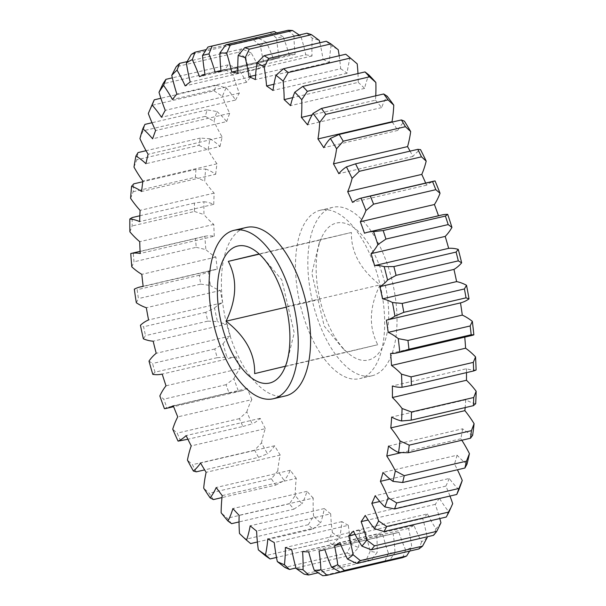 <?xml version="1.0" encoding="UTF-8"?>
<svg xmlns="http://www.w3.org/2000/svg" width="606" height="606" viewBox="0 0 606 606"><rect width="100%" height="100%" fill="white"/><g stroke="black" fill="none" stroke-linecap="round" stroke-linejoin="round"><path stroke-width="0.45" stroke-dasharray="3.03 2.27" d="M351.427 232.469L259.095 253.959L262.3 256.611L281.843 279.972L294.221 332.77L286.903 362.918L285.426 366.213L377.758 344.723L346.973 352.124L343.769 349.48L324.225 326.111L311.855 273.314L319.165 243.165L320.642 239.87L351.427 232.469C350.904 252.111 360.426 269.587 379.985 284.888C369.289 306.977 368.546 326.922 377.758 344.723M319.9 299.372A70.334 33.451 76.9 0 1 321.392 238.022A70.334 33.451 76.9 0 1 353.98 227.742A70.334 33.451 76.9 0 1 384.954 283.722A70.334 33.451 76.9 0 1 382.075 347.965A70.334 33.451 76.9 0 1 348.223 353.268A70.334 33.451 76.9 0 1 319.9 299.372M285.6 395.892A86.476 41.132 76.9 0 1 226 321.286A86.476 41.132 76.9 0 1 246.384 227.447M392.415 281.926A86.476 41.132 76.9 0 1 372.031 375.765A86.476 41.132 76.9 0 1 312.438 301.167A86.476 41.132 76.9 0 1 332.823 207.32A86.476 41.132 76.9 0 1 392.415 281.926M380.068 284.797A86.476 41.132 76.9 0 1 359.684 378.644A86.476 41.132 76.9 0 1 300.091 304.038A86.476 41.132 76.9 0 1 320.468 210.199A86.476 41.132 76.9 0 1 380.068 284.797M347.109 552.922A270.958 128.873 -103.1 0 0 351.76 554.998L358.525 547.521A264.034 125.586 76.9 0 1 351.412 544.347L347.109 552.922L284.881 567.413M351.412 544.347A103.77 49.359 76.9 0 1 348.321 525.296L274.238 542.537M370.183 551.233L366.35 559.633A270.958 128.873 -103.1 0 0 370.88 560.482L377.121 552.528A264.034 125.586 76.9 0 1 370.183 551.233A103.77 49.359 76.9 0 1 367.933 542.453A103.77 49.359 76.9 0 1 365.804 532.273L291.713 549.521M237.658 68.152L228.174 64.85A270.958 128.873 -103.1 0 0 225.182 69.357L233.083 75.061A264.034 125.586 76.9 0 1 237.658 68.152A103.77 49.359 76.9 0 1 246.513 82.287A245.127 116.587 76.9 0 1 250.967 76.826A103.77 49.359 76.9 0 1 246.256 59.88A103.77 49.359 76.9 0 1 245.847 58.1A264.034 125.586 76.9 0 1 251.149 52.889A103.77 49.359 76.9 0 1 259.254 68.675A245.127 116.587 76.9 0 1 264.314 64.781A103.77 49.359 76.9 0 1 263.565 61.706A103.77 49.359 76.9 0 1 260.451 45.745A264.034 125.586 76.9 0 1 266.367 42.329A103.77 49.359 76.9 0 1 273.571 59.449L199.488 76.697M266.367 42.329L257.383 37.686A270.958 128.873 -103.1 0 0 253.52 39.92L191.291 54.404M253.52 39.92L260.451 45.745M251.149 52.889L241.885 48.866A270.958 128.873 -103.1 0 0 238.423 52.267L176.187 66.758M238.423 52.267L245.847 58.1M217.266 357.676L226.902 357.123A264.034 125.586 76.9 0 1 223.076 343.844L214.774 349.003A270.958 128.873 -103.1 0 0 217.266 357.676L155.038 372.167A270.958 128.873 76.9 0 1 152.538 363.494L148.993 361.085M214.774 349.003L152.538 363.494M223.076 343.844A103.77 49.359 76.9 0 1 230.303 336.042L156.219 353.29M143.372 338.822L145.516 335.633A270.958 128.873 76.9 0 1 143.592 326.77L140.433 325.263M207.744 321.142L217.463 321.574A264.034 125.586 76.9 0 1 214.516 308.015L205.82 312.287A270.958 128.873 -103.1 0 0 207.744 321.142L145.516 335.633M230.303 336.042A245.127 116.587 76.9 0 1 227.25 323.937A103.77 49.359 76.9 0 1 217.463 321.574M227.25 323.937L153.166 341.186M205.82 312.287L143.592 326.77M214.516 308.015A103.77 49.359 76.9 0 1 222.644 302.712L148.561 319.96M136.327 302.75L138.448 298.599A270.958 128.873 76.9 0 1 137.138 289.729L134.32 289.168M200.684 284.116L210.411 285.502A264.034 125.586 76.9 0 1 208.403 271.92L199.374 275.245A270.958 128.873 -103.1 0 0 200.684 284.116L138.448 298.599M222.644 302.712A245.127 116.587 76.9 0 1 220.41 290.471A103.77 49.359 76.9 0 1 210.411 285.502M220.41 290.471L146.326 307.719M199.374 275.245L137.138 289.729M208.403 271.92A103.77 49.359 76.9 0 1 214.251 269.723A103.77 49.359 76.9 0 1 217.274 269.223L143.183 286.471M131.797 266.852L133.987 261.8A270.958 128.873 76.9 0 1 133.312 253.088L130.767 253.52M196.223 247.309L205.881 249.604A264.034 125.586 76.9 0 1 204.851 236.272L195.549 238.605A270.958 128.873 -103.1 0 0 196.223 247.309L133.987 261.8M217.274 269.223A245.127 116.587 76.9 0 1 215.903 257.088A103.77 49.359 76.9 0 1 205.881 249.604M215.903 257.088L141.812 274.336M195.549 238.605L133.312 253.088M204.851 236.272A103.77 49.359 76.9 0 1 214.289 236.219L140.198 253.467M129.881 231.818L132.206 225.94A270.958 128.873 76.9 0 1 132.184 217.562M194.443 211.449L203.964 214.577A264.034 125.586 76.9 0 1 203.934 201.753L194.42 203.071A270.958 128.873 -103.1 0 0 194.443 211.449L132.206 225.94M214.289 236.219A245.127 116.587 76.9 0 1 213.804 224.425A103.77 49.359 76.9 0 1 203.964 214.577M213.804 224.425L139.721 241.673M194.42 203.071L139.842 215.781M203.934 201.753A103.77 49.359 76.9 0 1 213.751 204.351L139.668 221.599M130.616 198.344L133.146 191.723A270.958 128.873 76.9 0 1 133.774 183.838M195.382 177.232L204.699 181.103A264.034 125.586 76.9 0 1 205.661 169.029L196.011 169.354A270.958 128.873 -103.1 0 0 195.382 177.232L133.146 191.723M213.751 204.351A245.127 116.587 76.9 0 1 214.168 193.125A103.77 49.359 76.9 0 1 204.699 181.103M214.168 193.125L140.084 210.373M196.011 169.354L142.804 181.739M205.661 169.029A103.77 49.359 76.9 0 1 215.675 174.24L141.592 191.488M133.987 167.082L136.789 159.81A270.958 128.873 76.9 0 1 138.054 152.576M199.018 145.326L208.07 149.833A264.034 125.586 76.9 0 1 210.009 138.751L200.283 138.092A270.958 128.873 -103.1 0 0 199.018 145.326L136.789 159.81M215.675 174.24A245.127 116.587 76.9 0 1 216.986 163.802A103.77 49.359 76.9 0 1 208.07 149.833M216.986 163.802L142.895 181.05M200.283 138.092L146.054 150.712M210.009 138.751A103.77 49.359 76.9 0 1 220.023 146.463L145.932 163.711M139.925 138.623L143.054 130.835A270.958 128.873 76.9 0 1 144.94 124.381M205.29 116.344L214.009 121.374A264.034 125.586 76.9 0 1 216.887 111.504L207.169 109.898A270.958 128.873 -103.1 0 0 205.29 116.344L143.054 130.835M220.023 146.463A245.127 116.587 76.9 0 1 222.197 137.017A103.77 49.359 76.9 0 1 214.009 121.374M222.197 137.017L148.106 154.265M207.169 109.898L152.015 122.738M216.887 111.504A103.77 49.359 76.9 0 1 226.705 121.571L152.614 138.819M148.311 113.542L151.833 105.346A270.958 128.873 76.9 0 1 152.371 104.088M214.07 90.855L222.402 96.293A264.034 125.586 76.9 0 1 226.167 87.817L216.524 85.325A270.958 128.873 -103.1 0 0 214.07 90.855L151.833 105.346M226.705 121.571A245.127 116.587 76.9 0 1 229.697 113.299A103.77 49.359 76.9 0 1 222.402 96.293M229.697 113.299L155.613 130.548M216.524 85.325L160.863 98.278M226.167 87.817A103.77 49.359 76.9 0 1 235.59 100.035L161.507 117.284M225.182 69.357L162.953 83.848M235.59 100.035A245.127 116.587 76.9 0 1 239.355 93.104A103.77 49.359 76.9 0 1 233.083 75.061M239.355 93.104L165.264 110.353M228.174 64.85L172.339 77.841M246.513 82.287L172.422 99.535M250.967 76.826L176.876 94.074M241.885 48.866L187.14 61.607M259.254 68.675L185.171 85.916M264.314 64.781L190.223 82.03M257.383 37.686L206.29 49.586M272.715 31.898A270.958 128.873 -103.1 0 0 270.193 32.55L207.956 47.033M270.193 32.55L276.594 38.223A264.034 125.586 76.9 0 1 283.017 36.678A103.77 49.359 76.9 0 1 289.183 54.798L220.97 70.675M273.571 59.449A245.127 116.587 76.9 0 1 279.131 57.214A103.77 49.359 76.9 0 1 276.594 38.223M279.131 57.214L205.048 74.462M283.017 36.678L276.775 32.936M288.108 30.3L293.978 35.686A264.034 125.586 76.9 0 1 300.781 36.042A103.77 49.359 76.9 0 1 305.78 54.813L237.863 70.622M289.183 54.798A245.127 116.587 76.9 0 1 295.145 54.26A103.77 49.359 76.9 0 1 293.978 35.686M295.145 54.26L221.054 71.508M300.781 36.042L299.25 35.004M306.916 33.224L312.264 38.193A264.034 125.586 76.9 0 1 319.309 40.435M305.78 54.813A245.127 116.587 76.9 0 1 312.029 55.979A103.77 49.359 76.9 0 1 312.264 38.193M312.029 55.979L237.938 73.228M319.854 42.746A103.77 49.359 76.9 0 1 323.051 59.486L255.611 75.189M326.255 41.253L331.088 45.677A264.034 125.586 76.9 0 1 338.239 49.768M323.051 59.486A245.127 116.587 76.9 0 1 329.459 62.342A103.77 49.359 76.9 0 1 331.088 45.677M329.459 62.342L255.368 79.583M339.193 55.767A103.77 49.359 76.9 0 1 340.655 68.736L273.965 84.257M345.753 54.237L350.086 58.009A264.034 125.586 76.9 0 1 355.851 62.698M340.655 68.736A245.127 116.587 76.9 0 1 347.094 73.22A103.77 49.359 76.9 0 1 350.086 58.009M347.094 73.22L273.003 90.461M357.979 73.568A103.77 49.359 76.9 0 1 358.244 82.378L292.759 97.619M358.244 82.378A245.127 116.587 76.9 0 1 364.592 88.4A103.77 49.359 76.9 0 1 368.887 74.947M364.592 88.4L290.509 105.649M375.75 95.824A103.77 49.359 76.9 0 1 375.478 100.149L312.135 114.89M375.478 100.149A245.127 116.587 76.9 0 1 381.613 107.595A103.77 49.359 76.9 0 1 387.128 96.149M381.613 107.595L307.53 124.844M392.279 122.064A245.127 116.587 76.9 0 1 397.831 130.426A103.77 49.359 76.9 0 1 404.46 121.215M397.831 130.426L323.74 147.667M410.073 151.136A245.127 116.587 76.9 0 1 412.921 156.446A103.77 49.359 76.9 0 1 420.534 149.644M412.921 156.446L338.83 173.695M425.677 183.057A245.127 116.587 76.9 0 1 426.594 185.156A103.77 49.359 76.9 0 1 435.04 180.899M426.594 185.156L352.503 202.396M438.494 215.751A245.127 116.587 76.9 0 1 438.577 215.986A103.77 49.359 76.9 0 1 441.835 214.978M438.577 215.986L364.494 233.234M471.203 335.626A103.77 49.359 76.9 0 1 464.681 336.224L390.597 353.465M476.096 370.016A103.77 49.359 76.9 0 1 466.446 368.736L392.355 385.984M475.687 403.717A103.77 49.359 76.9 0 1 465.749 399.801L391.665 417.049M472.642 435.29A103.77 49.359 76.9 0 1 462.605 428.813L388.522 446.061M462.605 428.813A245.127 116.587 76.9 0 1 460.863 438.782A103.77 49.359 76.9 0 1 461.817 440.244M460.863 438.782L401.346 452.637M467.014 464.12A103.77 49.359 76.9 0 1 457.083 455.212L382.992 472.46M457.083 455.212A245.127 116.587 76.9 0 1 454.492 464.098A103.77 49.359 76.9 0 1 457.416 469.764M454.492 464.098L390.014 479.104M458.916 489.656A103.77 49.359 76.9 0 1 449.273 478.482L375.19 495.731M449.273 478.482A245.127 116.587 76.9 0 1 445.887 486.11A103.77 49.359 76.9 0 1 449.978 496.049M445.887 486.11L379.788 501.495M452.69 503.669A264.034 125.586 76.9 0 1 448.508 511.381A103.77 49.359 76.9 0 1 439.35 498.17L365.259 515.418M448.508 511.381L446.228 517.054M439.35 498.17A245.127 116.587 76.9 0 1 435.229 504.389A103.77 49.359 76.9 0 1 439.782 518.554M435.229 504.389L368.16 520.001M440.933 522.811A264.034 125.586 76.9 0 1 435.987 528.886A103.77 49.359 76.9 0 1 427.488 513.896L353.396 531.144M435.987 528.886L433.517 535.325M427.488 513.896A245.127 116.587 76.9 0 1 422.723 518.584A103.77 49.359 76.9 0 1 427.086 536.825M422.723 518.584L355.033 534.34M427.222 537.507A264.034 125.586 76.9 0 1 421.602 541.832A103.77 49.359 76.9 0 1 413.921 525.341L339.837 542.59M421.602 541.832L418.875 548.938M409.633 551.089L411.807 547.476A264.034 125.586 76.9 0 1 405.626 549.96A103.77 49.359 76.9 0 1 398.922 532.295L324.839 549.544M413.921 525.341A245.127 116.587 76.9 0 1 408.603 528.409A103.77 49.359 76.9 0 1 411.807 547.476M408.603 528.409L340.527 544.256M405.626 549.96L402.581 557.626M370.88 560.482L318.074 572.776M398.922 532.295A245.127 116.587 76.9 0 1 395.657 533.166A245.127 116.587 76.9 0 1 393.15 533.689A103.77 49.359 76.9 0 1 394.998 552.513A264.034 125.586 76.9 0 1 388.378 553.111A103.77 49.359 76.9 0 1 382.78 534.621A245.127 116.587 76.9 0 1 376.659 534.303A103.77 49.359 76.9 0 1 377.121 552.528M376.659 534.303L302.576 551.551M366.35 559.633L304.114 574.124M351.76 554.998L295.963 567.981M365.804 532.273A245.127 116.587 76.9 0 1 359.464 530.258A103.77 49.359 76.9 0 1 358.525 547.521M359.464 530.258L285.373 547.506M332.293 544.461L339.572 537.59A264.034 125.586 76.9 0 1 332.414 532.606L327.619 541.203A270.958 128.873 -103.1 0 0 332.293 544.461L276.503 557.452M348.321 525.296A245.127 116.587 76.9 0 1 341.89 521.615A103.77 49.359 76.9 0 1 339.572 537.59M341.89 521.615L267.799 538.863M327.619 541.203L265.39 555.694M332.414 532.606A103.77 49.359 76.9 0 1 330.687 513.82L256.603 531.068M312.863 529.083L320.619 522.917A264.034 125.586 76.9 0 1 313.567 516.221L308.257 524.713A270.958 128.873 -103.1 0 0 312.863 529.083L257.383 541.999M330.687 513.82A245.127 116.587 76.9 0 1 324.278 508.555A103.77 49.359 76.9 0 1 320.619 522.917M324.278 508.555L250.187 525.803M250.634 543.574A270.958 128.873 76.9 0 1 246.021 539.196L239.476 533.469M308.257 524.713L246.021 539.196M313.567 516.221A103.77 49.359 76.9 0 1 313.234 498.071L239.143 515.32M293.849 509.169L302.053 503.806A264.034 125.586 76.9 0 1 295.236 495.526L289.395 503.76A270.958 128.873 -103.1 0 0 293.849 509.169L239.052 521.925M313.234 498.071A245.127 116.587 76.9 0 1 306.977 491.322A103.77 49.359 76.9 0 1 302.053 503.806M306.977 491.322L232.886 508.57M231.621 523.66A270.958 128.873 76.9 0 1 227.159 518.251L221.145 512.774M289.395 503.76L227.159 518.251M295.236 495.526A103.77 49.359 76.9 0 1 296.296 478.369L222.213 495.617M275.624 485.103L284.229 480.611A264.034 125.586 76.9 0 1 277.775 470.915L271.405 478.763A270.958 128.873 -103.1 0 0 275.624 485.103L221.985 497.587M296.296 478.369A245.127 116.587 76.9 0 1 290.312 470.264A103.77 49.359 76.9 0 1 284.229 480.611M290.312 470.264L216.228 487.504M213.388 499.586A270.958 128.873 76.9 0 1 209.176 493.254L203.692 488.163M271.405 478.763L209.176 493.254M277.775 470.915A103.77 49.359 76.9 0 1 280.222 455.076L206.131 472.324M258.527 457.348L267.488 453.796A264.034 125.586 76.9 0 1 261.527 442.865L254.641 450.205A270.958 128.873 -103.1 0 0 258.527 457.348L204.631 469.9M280.222 455.076A245.127 116.587 76.9 0 1 274.624 445.774A103.77 49.359 76.9 0 1 267.488 453.796M274.624 445.774L200.541 463.022M196.299 471.839A270.958 128.873 76.9 0 1 192.405 464.696L187.443 460.113M254.641 450.205L192.405 464.696M261.527 442.865A103.77 49.359 76.9 0 1 265.307 428.662L191.216 445.91M242.908 426.45L252.157 423.882A264.034 125.586 76.9 0 1 246.816 411.928L239.423 418.64A270.958 128.873 -103.1 0 0 242.908 426.45L187.89 439.259M265.307 428.662A245.127 116.587 76.9 0 1 260.209 418.345A103.77 49.359 76.9 0 1 252.157 423.882M260.209 418.345L186.125 435.593M180.679 440.941A270.958 128.873 76.9 0 1 177.187 433.131L172.725 429.177M239.423 418.64L177.187 433.131M246.816 411.928A103.77 49.359 76.9 0 1 251.846 399.634L177.755 416.883M164.453 408.694L166.832 407.497A270.958 128.873 76.9 0 1 163.809 399.172L159.825 395.953M229.068 393.014L238.537 391.446A264.034 125.586 76.9 0 1 233.908 378.705L226.046 384.689A270.958 128.873 -103.1 0 0 229.068 393.014L166.832 407.497M251.846 399.634A245.127 116.587 76.9 0 1 247.346 388.499A103.77 49.359 76.9 0 1 240.923 391.022A103.77 49.359 76.9 0 1 238.537 391.446M247.346 388.499L173.263 405.747M226.046 384.689L163.809 399.172M233.908 378.705A103.77 49.359 76.9 0 1 240.105 368.562L166.014 385.81M152.81 374.372L155.038 372.167M240.105 368.562A245.127 116.587 76.9 0 1 236.287 356.828A103.77 49.359 76.9 0 1 226.902 357.123M236.287 356.828L162.203 374.076M464.681 336.224A245.127 116.587 76.9 0 1 464.764 337.125M466.446 368.736A245.127 116.587 76.9 0 1 466.491 372.614M465.749 399.801A245.127 116.587 76.9 0 1 465.166 407.58M287.653 306.386L379.985 284.888M259.33 254.149L320.642 239.87M286.274 307.181L318.415 299.705M254.641 373.622L346.973 352.124M393.15 533.689L319.059 550.937M388.378 553.111L384.961 561.209A270.958 128.873 -103.1 0 0 389.287 560.823L394.998 552.513M384.961 561.209L322.725 575.7M382.78 534.621L308.689 551.869M286.903 362.918L284.676 368.062M319.165 243.165L321.392 238.022M372.031 375.765L359.684 378.644M214.251 269.723L143.16 286.267M203.025 236.688L140.092 251.338M240.923 391.022L173.627 406.687M395.657 533.166L324.869 549.642M332.823 207.32L320.468 210.199M343.769 349.48L348.223 353.268M262.3 256.611L257.845 252.816"/><path stroke-width="0.91" d="M285.426 366.213L254.641 373.622C255.164 353.98 245.65 336.504 226.083 321.195C236.779 299.106 237.522 279.161 228.31 261.368L259.095 253.959M286.168 306.719A70.334 33.451 76.9 0 1 284.676 368.062A70.334 33.451 76.9 0 1 252.088 378.349A70.334 33.451 76.9 0 1 221.122 322.369A70.334 33.451 76.9 0 1 224 258.126A70.334 33.451 76.9 0 1 257.845 252.816A70.334 33.451 76.9 0 1 286.168 306.719M293.637 304.924A86.476 41.132 76.9 0 1 273.253 398.763A86.476 41.132 76.9 0 1 213.653 324.165A86.476 41.132 76.9 0 1 234.037 230.318A86.476 41.132 76.9 0 1 293.637 304.924M234.037 230.318L246.384 227.447A86.476 41.132 76.9 0 1 305.985 302.046A86.476 41.132 76.9 0 1 285.6 395.892L273.253 398.763M314.287 570.36A264.034 125.586 -103.1 0 0 320.915 569.761L327.058 575.306A270.958 128.873 76.9 0 1 322.725 575.7L314.287 570.36A103.77 49.359 76.9 0 1 308.689 551.869A245.127 116.587 76.9 0 1 302.576 551.551A103.77 49.359 76.9 0 1 303.038 569.776L308.651 574.973A270.958 128.873 76.9 0 1 304.114 574.124L296.099 568.473A103.77 49.359 76.9 0 1 293.849 559.702A103.77 49.359 76.9 0 1 291.713 549.521A245.127 116.587 76.9 0 1 285.373 547.506A103.77 49.359 76.9 0 1 284.441 564.769L289.524 569.481A270.958 128.873 76.9 0 1 284.881 567.413L277.321 561.595A103.77 49.359 76.9 0 1 274.238 542.537A245.127 116.587 76.9 0 1 267.799 538.863A103.77 49.359 76.9 0 1 265.481 554.831L270.064 558.944A270.958 128.873 76.9 0 1 265.39 555.694L258.33 549.854A103.77 49.359 76.9 0 1 256.603 531.068A245.127 116.587 76.9 0 1 250.187 525.803A103.77 49.359 76.9 0 1 246.536 540.166L250.634 543.574L257.383 541.999M152.076 105.065A264.034 125.586 -103.1 0 0 149.5 110.739L152.371 104.088A270.958 128.873 76.9 0 1 154.295 99.808L152.076 105.065A103.77 49.359 76.9 0 1 161.507 117.284A245.127 116.587 76.9 0 1 165.264 110.353A103.77 49.359 76.9 0 1 158.999 92.309L162.953 83.848A270.958 128.873 76.9 0 1 165.938 79.333L163.575 85.401A103.77 49.359 76.9 0 1 172.422 99.535A245.127 116.587 76.9 0 1 176.876 94.074A103.77 49.359 76.9 0 1 172.172 77.129A103.77 49.359 76.9 0 1 171.763 75.349L176.187 66.758A270.958 128.873 76.9 0 1 179.649 63.35L177.058 70.137A103.77 49.359 76.9 0 1 185.171 85.916A245.127 116.587 76.9 0 1 190.223 82.03A103.77 49.359 76.9 0 1 189.481 78.954A103.77 49.359 76.9 0 1 186.36 62.986L191.291 54.404A270.958 128.873 76.9 0 1 195.155 52.177L192.276 59.577A103.77 49.359 76.9 0 1 199.488 76.697A245.127 116.587 76.9 0 1 205.048 74.462A103.77 49.359 76.9 0 1 202.51 55.472L207.956 47.033A270.958 128.873 76.9 0 1 210.487 46.389A270.958 128.873 76.9 0 1 212.153 46.026L208.934 53.926A103.77 49.359 76.9 0 1 215.1 72.046A245.127 116.587 76.9 0 1 221.054 71.508A103.77 49.359 76.9 0 1 219.895 52.934L225.871 44.791A270.958 128.873 76.9 0 1 230.31 45.018L226.697 53.29A103.77 49.359 76.9 0 1 231.697 72.053A245.127 116.587 76.9 0 1 237.938 73.228A103.77 49.359 76.9 0 1 238.173 55.441L244.68 47.707A270.958 128.873 76.9 0 1 249.286 49.169L245.218 57.676A103.77 49.359 76.9 0 1 248.968 76.735A245.127 116.587 76.9 0 1 255.368 79.583A103.77 49.359 76.9 0 1 256.997 62.926L264.027 55.737A270.958 128.873 76.9 0 1 268.7 58.411L264.155 67.016A103.77 49.359 76.9 0 1 266.564 85.984A245.127 116.587 76.9 0 1 273.003 90.461A103.77 49.359 76.9 0 1 275.995 75.258L283.517 68.728A270.958 128.873 76.9 0 1 288.176 72.553L283.123 81.113A103.77 49.359 76.9 0 1 284.153 99.626A245.127 116.587 76.9 0 1 290.509 105.649A103.77 49.359 76.9 0 1 294.804 92.188L302.788 86.416A270.958 128.873 76.9 0 1 307.333 91.317L301.758 99.695A103.77 49.359 76.9 0 1 301.394 117.39A245.127 116.587 76.9 0 1 307.53 124.844A103.77 49.359 76.9 0 1 313.044 113.398L321.453 108.459A270.958 128.873 76.9 0 1 325.801 114.345L319.695 122.404A103.77 49.359 76.9 0 1 317.938 138.941A245.127 116.587 76.9 0 1 323.74 147.667A103.77 49.359 76.9 0 1 330.368 138.456L339.155 134.434A270.958 128.873 76.9 0 1 343.223 141.19L336.588 148.803A103.77 49.359 76.9 0 1 333.474 163.855A245.127 116.587 76.9 0 1 338.83 173.695A103.77 49.359 76.9 0 1 346.443 166.892L355.555 163.832A270.958 128.873 76.9 0 1 359.252 171.324L352.109 178.361A103.77 49.359 76.9 0 1 347.692 191.647A245.127 116.587 76.9 0 1 352.503 202.396A103.77 49.359 76.9 0 1 360.956 198.147L370.319 196.079A270.958 128.873 76.9 0 1 373.584 204.161L365.956 210.524A103.77 49.359 76.9 0 1 360.328 221.773A245.127 116.587 76.9 0 1 364.494 233.234A103.77 49.359 76.9 0 1 367.751 232.219A103.77 49.359 76.9 0 1 373.614 231.606L383.174 230.545A270.958 128.873 76.9 0 1 385.939 239.067L377.849 244.65A103.77 49.359 76.9 0 1 371.122 253.649A245.127 116.587 76.9 0 1 374.561 265.595A103.77 49.359 76.9 0 1 384.181 266.632L393.862 266.572A270.958 128.873 76.9 0 1 396.074 275.359L387.567 280.086A103.77 49.359 76.9 0 1 379.871 286.653A245.127 116.587 76.9 0 1 382.522 298.849A103.77 49.359 76.9 0 1 392.446 302.523L402.172 303.439A270.958 128.873 76.9 0 1 403.793 312.332L394.923 316.127A103.77 49.359 76.9 0 1 386.408 320.142A245.127 116.587 76.9 0 1 388.211 332.361A103.77 49.359 76.9 0 1 398.248 338.602L407.952 340.451A270.958 128.873 76.9 0 1 408.944 349.261L399.771 352.086A103.77 49.359 76.9 0 1 397.112 352.874A103.77 49.359 76.9 0 1 390.597 353.465A245.127 116.587 76.9 0 1 391.521 365.463A103.77 49.359 76.9 0 1 401.475 374.152L411.08 376.871A270.958 128.873 76.9 0 1 411.429 385.431L402.013 387.264A103.77 49.359 76.9 0 1 392.355 385.984A245.127 116.587 76.9 0 1 392.393 397.521A103.77 49.359 76.9 0 1 402.066 408.489L411.504 411.989A270.958 128.873 76.9 0 1 411.201 420.14L401.604 420.965A103.77 49.359 76.9 0 1 391.665 417.049A245.127 116.587 76.9 0 1 390.794 427.904A103.77 49.359 76.9 0 1 400.013 440.933L409.209 445.137A270.958 128.873 76.9 0 1 408.255 452.712L398.559 452.538A103.77 49.359 76.9 0 1 388.522 446.061A245.127 116.587 76.9 0 1 386.772 456.03A103.77 49.359 76.9 0 1 395.347 470.87L404.24 475.657A270.958 128.873 76.9 0 1 402.657 482.512L392.93 481.369A103.77 49.359 76.9 0 1 382.992 472.46A245.127 116.587 76.9 0 1 380.401 481.346A103.77 49.359 76.9 0 1 388.166 497.708L396.695 502.957A270.958 128.873 76.9 0 1 394.521 508.964L384.833 506.896A103.77 49.359 76.9 0 1 375.19 495.731A245.127 116.587 76.9 0 1 371.804 503.351A103.77 49.359 76.9 0 1 378.606 520.918L386.726 526.508A270.958 128.873 76.9 0 1 383.992 531.538L374.425 528.629A103.77 49.359 76.9 0 1 365.259 515.418A245.127 116.587 76.9 0 1 361.146 521.637A103.77 49.359 76.9 0 1 366.85 540.06L374.516 545.847A270.958 128.873 76.9 0 1 371.289 549.816L361.903 546.135A103.77 49.359 76.9 0 1 353.396 531.144A245.127 116.587 76.9 0 1 348.632 535.825A103.77 49.359 76.9 0 1 353.131 554.755L360.312 560.603A270.958 128.873 76.9 0 1 356.646 563.428L347.511 559.08A103.77 49.359 76.9 0 1 339.837 542.59A245.127 116.587 76.9 0 1 334.512 545.658A103.77 49.359 76.9 0 1 337.724 564.724L344.39 570.488A270.958 128.873 76.9 0 1 340.352 572.109L331.543 567.208A103.77 49.359 76.9 0 1 324.839 549.544A245.127 116.587 76.9 0 1 321.574 550.407A245.127 116.587 76.9 0 1 319.059 550.937A103.77 49.359 76.9 0 1 320.915 569.761M246.536 540.166A264.034 125.586 -103.1 0 1 239.476 533.469A103.77 49.359 76.9 0 1 239.143 515.32A245.127 116.587 76.9 0 1 232.886 508.57A103.77 49.359 76.9 0 1 227.97 521.054A264.034 125.586 -103.1 0 1 221.145 512.774A103.77 49.359 76.9 0 1 222.213 495.617A245.127 116.587 76.9 0 1 216.228 487.504A103.77 49.359 76.9 0 1 210.138 497.859A264.034 125.586 -103.1 0 1 203.692 488.163A103.77 49.359 76.9 0 1 206.131 472.324A245.127 116.587 76.9 0 1 200.541 463.022A103.77 49.359 76.9 0 1 193.397 471.044A264.034 125.586 -103.1 0 1 187.443 460.113A103.77 49.359 76.9 0 1 191.216 445.91A245.127 116.587 76.9 0 1 186.125 435.593A103.77 49.359 76.9 0 1 178.073 441.13A264.034 125.586 -103.1 0 1 172.725 429.177A103.77 49.359 76.9 0 1 177.755 416.883A245.127 116.587 76.9 0 1 173.263 405.747A103.77 49.359 76.9 0 1 166.839 408.27A103.77 49.359 76.9 0 1 164.453 408.694A264.034 125.586 -103.1 0 1 159.825 395.953A103.77 49.359 76.9 0 1 166.014 385.81A245.127 116.587 76.9 0 1 162.203 374.076A103.77 49.359 76.9 0 1 152.81 374.372A264.034 125.586 -103.1 0 1 148.993 361.085A103.77 49.359 76.9 0 1 156.219 353.29A245.127 116.587 76.9 0 1 153.166 341.186A103.77 49.359 76.9 0 1 143.372 338.822A264.034 125.586 -103.1 0 1 140.433 325.263A103.77 49.359 76.9 0 1 148.561 319.96A245.127 116.587 76.9 0 1 146.326 307.719A103.77 49.359 76.9 0 1 136.327 302.75A264.034 125.586 -103.1 0 1 134.32 289.168A103.77 49.359 76.9 0 1 140.16 286.964A103.77 49.359 76.9 0 1 143.183 286.471A245.127 116.587 76.9 0 1 141.812 274.336A103.77 49.359 76.9 0 1 131.797 266.852A264.034 125.586 -103.1 0 1 130.767 253.52A103.77 49.359 76.9 0 1 140.198 253.467A245.127 116.587 76.9 0 1 139.721 241.673A103.77 49.359 76.9 0 1 129.881 231.818A264.034 125.586 -103.1 0 1 129.843 218.993A103.77 49.359 76.9 0 1 139.668 221.599A245.127 116.587 76.9 0 1 140.084 210.373A103.77 49.359 76.9 0 1 130.616 198.344A264.034 125.586 -103.1 0 1 131.578 186.277A103.77 49.359 76.9 0 1 141.592 191.488A245.127 116.587 76.9 0 1 142.895 181.05A103.77 49.359 76.9 0 1 133.987 167.082A264.034 125.586 -103.1 0 1 135.926 156A103.77 49.359 76.9 0 1 145.932 163.711A245.127 116.587 76.9 0 1 148.106 154.265A103.77 49.359 76.9 0 1 139.925 138.623A264.034 125.586 -103.1 0 1 142.804 128.752A103.77 49.359 76.9 0 1 152.614 138.819A245.127 116.587 76.9 0 1 155.613 130.548A103.77 49.359 76.9 0 1 148.311 113.542A264.034 125.586 -103.1 0 1 149.5 110.739M140.092 251.338L130.767 253.52M139.842 215.781L132.184 217.562L129.843 218.993M142.804 181.739L133.774 183.838L131.578 186.277M146.054 150.712L138.054 152.576L135.926 156M152.015 122.738L144.94 124.381L142.804 128.752M160.863 98.278L154.295 99.808M172.339 77.841L165.938 79.333M187.14 61.607L179.649 63.35M206.29 49.586L195.155 52.177M276.775 32.936L274.382 31.535L212.153 46.026M274.382 31.535A270.958 128.873 -103.1 0 0 272.715 31.898L210.487 46.389M220.97 70.675L215.1 72.046M299.25 35.004L292.546 30.527A270.958 128.873 -103.1 0 0 288.108 30.3L225.871 44.791M292.546 30.527L230.31 45.018M237.863 70.622L231.697 72.053M319.854 42.746A103.77 49.359 76.9 0 0 319.309 40.435L311.522 34.686A270.958 128.873 -103.1 0 0 306.916 33.224L244.68 47.707M311.522 34.686L249.286 49.169M255.611 75.189L248.968 76.735M339.193 55.767A103.77 49.359 76.9 0 0 338.239 49.768L330.929 43.92A270.958 128.873 -103.1 0 0 326.255 41.253L264.027 55.737M330.929 43.92L268.7 58.411M273.965 84.257L266.564 85.984M350.336 58.002L355.851 62.698A264.034 125.586 76.9 0 1 357.207 63.865L350.404 58.062A270.958 128.873 -103.1 0 0 350.336 58.002A270.958 128.873 -103.1 0 0 345.753 54.237L283.517 68.728M350.404 58.062L288.176 72.553M292.759 97.619L284.153 99.626M357.207 63.865A103.77 49.359 76.9 0 1 357.979 73.568M365.017 71.925L368.887 74.947A264.034 125.586 76.9 0 1 375.841 82.446L369.562 76.833A270.958 128.873 -103.1 0 0 365.017 71.925L302.788 86.416M369.562 76.833L307.333 91.317M312.135 114.89L301.394 117.39M375.841 82.446A103.77 49.359 76.9 0 1 375.75 95.824M383.689 93.975L387.128 96.149A264.034 125.586 76.9 0 1 393.779 105.156L388.037 99.861A270.958 128.873 -103.1 0 0 383.689 93.975L321.453 108.459M388.037 99.861L325.801 114.345M393.779 105.156A103.77 49.359 76.9 0 1 392.021 121.7L317.938 138.941M401.392 119.943L404.46 121.215A264.034 125.586 76.9 0 1 410.679 131.555L405.452 126.699A270.958 128.873 -103.1 0 0 401.392 119.943L339.155 134.434M405.452 126.699L343.223 141.19M410.679 131.555A103.77 49.359 76.9 0 1 407.558 146.607L333.474 163.855M417.784 149.341L420.534 149.644A264.034 125.586 76.9 0 1 426.192 161.12L421.488 156.833A270.958 128.873 -103.1 0 0 417.784 149.341L355.555 163.832M421.488 156.833L359.252 171.324M426.192 161.12A103.77 49.359 76.9 0 1 421.784 174.399L347.692 191.647M432.555 181.588L435.04 180.899A264.034 125.586 76.9 0 1 440.039 193.276L435.82 189.678A270.958 128.873 -103.1 0 0 432.555 181.588L370.319 196.079M435.82 189.678L373.584 204.161M440.039 193.276A103.77 49.359 76.9 0 1 434.411 204.525L360.328 221.773M445.402 216.062L447.698 214.365A264.034 125.586 76.9 0 1 451.94 227.401L448.175 224.584A270.958 128.873 -103.1 0 0 445.402 216.062L383.174 230.545M367.751 232.219L441.835 214.978A103.77 49.359 76.9 0 1 447.698 214.365M448.175 224.584L385.939 239.067M451.94 227.401A103.77 49.359 76.9 0 1 445.205 236.401L371.122 253.649M456.091 252.081L458.265 249.384A264.034 125.586 76.9 0 1 461.658 262.837L458.31 260.868A270.958 128.873 -103.1 0 0 456.091 252.081L393.862 266.572M445.205 236.401A245.127 116.587 76.9 0 1 448.652 248.346A103.77 49.359 76.9 0 1 458.265 249.384M448.652 248.346L374.561 265.595M458.31 260.868L396.074 275.359M461.658 262.837A103.77 49.359 76.9 0 1 453.962 269.405L379.871 286.653M464.408 288.956L466.529 285.282A264.034 125.586 76.9 0 1 469.014 298.879L466.029 297.841A270.958 128.873 -103.1 0 0 464.408 288.956L402.172 303.439M453.962 269.405A245.127 116.587 76.9 0 1 456.606 281.608A103.77 49.359 76.9 0 1 466.529 285.282M456.606 281.608L382.522 298.849M466.029 297.841L403.793 312.332M469.014 298.879A103.77 49.359 76.9 0 1 460.492 302.894L386.408 320.142M470.18 325.96L472.332 321.354A264.034 125.586 76.9 0 1 473.854 334.845L471.18 334.77A270.958 128.873 -103.1 0 0 470.18 325.96L407.952 340.451M460.492 302.894A245.127 116.587 76.9 0 1 462.295 315.112A103.77 49.359 76.9 0 1 472.332 321.354M462.295 315.112L388.211 332.361M471.18 334.77L408.944 349.261M473.854 334.845A103.77 49.359 76.9 0 1 471.203 335.626L397.112 352.874M473.309 362.38L475.558 356.904A264.034 125.586 76.9 0 1 476.096 370.016L473.665 370.948A270.958 128.873 -103.1 0 0 473.309 362.38L411.08 376.871M464.764 337.125A245.127 116.587 76.9 0 1 465.605 348.215A103.77 49.359 76.9 0 1 475.558 356.904M465.605 348.215L391.521 365.463M473.665 370.948L411.429 385.431M473.733 397.506L476.157 391.241A264.034 125.586 76.9 0 1 475.687 403.717L473.43 405.656A270.958 128.873 -103.1 0 0 473.733 397.506L411.504 411.989M466.491 372.614A245.127 116.587 76.9 0 1 466.476 380.273A103.77 49.359 76.9 0 1 476.157 391.241M466.476 380.273L392.393 397.521M473.43 405.656L411.201 420.14M471.438 430.646L474.097 423.692A264.034 125.586 76.9 0 1 472.642 435.29L470.491 438.229A270.958 128.873 -103.1 0 0 471.438 430.646L409.209 445.137M465.166 407.58A245.127 116.587 76.9 0 1 464.885 410.656A103.77 49.359 76.9 0 1 474.097 423.692M464.885 410.656L390.794 427.904M470.491 438.229L408.255 452.712M466.468 461.166L469.43 453.621A264.034 125.586 76.9 0 1 467.014 464.12L464.893 468.029A270.958 128.873 -103.1 0 0 466.468 461.166L404.24 475.657M461.817 440.244A103.77 49.359 76.9 0 1 469.43 453.621M401.346 452.637L386.772 456.03M464.893 468.029L402.657 482.512M458.931 488.466L462.249 480.46A264.034 125.586 76.9 0 1 458.916 489.656L456.75 494.473A270.958 128.873 -103.1 0 0 458.931 488.466L396.695 502.957M457.416 469.764A103.77 49.359 76.9 0 1 462.249 480.46M390.014 479.104L380.401 481.346M456.75 494.473L394.521 508.964M383.992 531.538L446.228 517.054A270.958 128.873 -103.1 0 0 448.955 512.017L386.726 526.508M448.955 512.017L452.69 503.669A103.77 49.359 76.9 0 0 449.978 496.049M379.788 501.495L371.804 503.351M371.289 549.816L433.517 535.325A270.958 128.873 -103.1 0 0 436.752 531.356L374.516 545.847M436.752 531.356L440.933 522.811A103.77 49.359 76.9 0 0 439.782 518.554M368.16 520.001L361.146 521.637M356.646 563.428L418.875 548.938A270.958 128.873 -103.1 0 0 422.549 546.12L360.312 560.603M422.549 546.12L427.222 537.507A103.77 49.359 76.9 0 0 427.086 536.825M355.033 534.34L348.632 535.825M340.352 572.109L402.581 557.626A270.958 128.873 -103.1 0 0 406.626 556.005L344.39 570.488M406.626 556.005L409.633 551.089M340.527 544.256L334.512 545.658M318.074 572.776L308.651 574.973M295.963 567.981L289.524 569.481M276.503 557.452L270.064 558.944M227.97 521.054L231.621 523.66L239.052 521.925M210.138 497.859L213.388 499.586L221.985 497.587M193.397 471.044L196.299 471.839L204.631 469.9M178.073 441.13L187.89 439.259M387.567 280.086A264.034 125.586 -103.1 0 0 384.181 266.632M377.849 244.65A264.034 125.586 -103.1 0 0 373.614 231.606M365.956 210.524A264.034 125.586 -103.1 0 0 360.956 198.147M352.109 178.361A264.034 125.586 -103.1 0 0 346.443 166.892M336.588 148.803A264.034 125.586 -103.1 0 0 330.368 138.456M319.695 122.404A264.034 125.586 -103.1 0 0 313.044 113.398M301.758 99.695A264.034 125.586 -103.1 0 0 294.804 92.188M283.123 81.113A264.034 125.586 -103.1 0 0 275.995 75.258M264.155 67.016A264.034 125.586 -103.1 0 0 256.997 62.926M245.218 57.676A264.034 125.586 -103.1 0 0 238.173 55.441M226.697 53.29A264.034 125.586 -103.1 0 0 219.895 52.934M208.934 53.926A264.034 125.586 -103.1 0 0 202.51 55.472M192.276 59.577A264.034 125.586 -103.1 0 0 186.36 62.986M177.058 70.137A264.034 125.586 -103.1 0 0 171.763 75.349M163.575 85.401A264.034 125.586 -103.1 0 0 158.999 92.309M258.33 549.854A264.034 125.586 -103.1 0 0 265.481 554.831M277.321 561.595A264.034 125.586 -103.1 0 0 284.441 564.769M296.099 568.473A264.034 125.586 -103.1 0 0 303.038 569.776M331.543 567.208A264.034 125.586 -103.1 0 0 337.724 564.724M347.511 559.08A264.034 125.586 -103.1 0 0 353.131 554.755M361.903 546.135A264.034 125.586 -103.1 0 0 366.85 540.06M374.425 528.629A264.034 125.586 -103.1 0 0 378.606 520.918M384.833 506.896A264.034 125.586 -103.1 0 0 388.166 497.708M392.93 481.369A264.034 125.586 -103.1 0 0 395.347 470.87M398.559 452.538A264.034 125.586 -103.1 0 0 400.013 440.933M401.604 420.965A264.034 125.586 -103.1 0 0 402.066 408.489M402.013 387.264A264.034 125.586 -103.1 0 0 401.475 374.152M399.771 352.086A264.034 125.586 -103.1 0 0 398.248 338.602M394.923 316.127A264.034 125.586 -103.1 0 0 392.446 302.523M407.558 146.607A245.127 116.587 76.9 0 1 410.073 151.136M421.784 174.399A245.127 116.587 76.9 0 1 425.677 183.057M434.411 204.525A245.127 116.587 76.9 0 1 438.494 215.751M228.31 261.368L259.33 254.149M226.083 321.195L286.274 307.181M389.378 560.702L327.058 575.306M143.16 286.267L140.16 286.964M434.29 181.05L363.698 197.488M173.627 406.687L166.839 408.27M324.869 549.642L321.574 550.407"/></g></svg>
